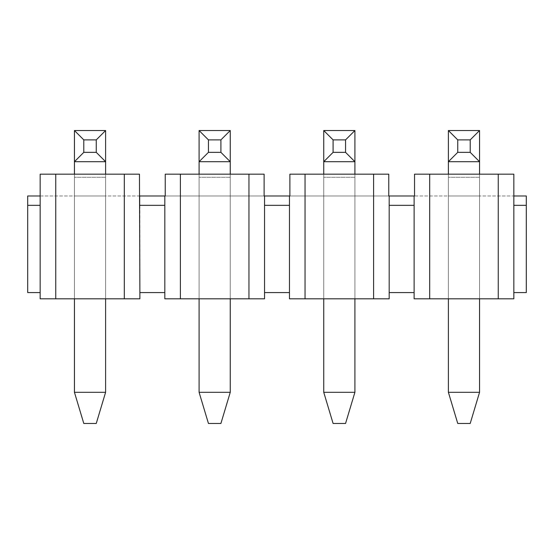 <?xml version="1.0" encoding="UTF-8"?>
<svg xmlns="http://www.w3.org/2000/svg" width="554" height="554" viewBox="0 0 554 554"><rect width="100%" height="100%" fill="white"/><g stroke="black" fill="none" stroke-linecap="round" stroke-linejoin="round"><path stroke-width="0.42" stroke-dasharray="2.77 2.08" d="M40.165 195.977L40.165 292.581L27.7 292.581L27.7 205.326L40.165 205.326L40.165 195.977L27.7 195.977L27.7 205.326L40.165 205.326L40.165 195.977L139.463 195.977L139.463 174.164L40.165 174.164L139.463 174.164L40.165 174.164L40.165 195.977L139.885 195.977L139.885 205.326L139.885 195.977L264.113 195.977L264.113 174.164L165.237 174.164L264.113 174.164L165.237 174.164L165.237 195.977L264.535 195.977L264.535 205.326L264.535 195.977L388.763 195.977L388.763 174.164L289.887 174.164L388.763 174.164L289.887 174.164L289.887 195.977L389.185 195.977L389.185 205.326L389.185 195.977L513.835 195.977L513.835 174.164L414.537 174.164L513.835 174.164L414.537 174.164L414.537 195.977L526.3 195.977L526.3 292.581L513.835 292.581L513.835 195.977L513.835 205.326L526.3 205.326M354.906 195.977L323.744 195.977L354.906 195.977L323.744 195.977L354.906 195.977L354.906 298.814L323.744 298.814L354.906 298.814L323.744 298.814L354.906 298.814L354.906 195.977M105.606 195.977L74.444 195.977L105.606 195.977L74.444 195.977L105.606 195.977L105.606 298.814L74.444 298.814L105.606 298.814L74.444 298.814L105.606 298.814L105.606 195.977M479.556 195.977L448.394 195.977L479.556 195.977L448.394 195.977L479.556 195.977L479.556 298.814L448.394 298.814L479.556 298.814L448.394 298.814L479.556 298.814L479.556 195.977M230.256 195.977L199.094 195.977L230.256 195.977L199.094 195.977L230.256 195.977L230.256 298.814L199.094 298.814L230.256 298.814L199.094 298.814L230.256 298.814L230.256 195.977M389.185 195.977L389.185 298.814L289.465 298.814L289.465 292.581L264.535 292.581L264.535 298.814L164.815 298.814L164.815 292.581L139.885 292.581L139.885 298.814L55.746 298.814L55.746 174.164M389.185 292.581L414.115 292.581L414.115 298.814L513.835 298.814L513.835 292.581M389.185 205.326L414.115 205.326L389.185 205.326L414.115 205.326L414.115 292.581M264.535 195.977L264.535 292.581M264.535 205.326L289.465 205.326L264.535 205.326L289.465 205.326L289.465 292.581M40.165 292.581L40.165 298.814L55.746 298.814M139.885 195.977L139.885 292.581M139.885 205.326L164.815 205.326L139.885 205.326L164.815 205.326L164.815 292.581M164.815 205.326L164.815 195.977M289.465 205.326L289.465 195.977M414.115 205.326L414.115 195.977M124.304 174.164L124.304 298.814M180.396 174.164L180.396 298.814M248.954 174.164L248.954 298.814M305.046 174.164L305.046 298.814M373.604 174.164L373.604 298.814M429.696 174.164L429.696 298.814M74.444 195.977L74.444 298.814L74.444 195.977M199.094 195.977L199.094 298.814L199.094 195.977M323.744 195.977L323.744 298.814L323.744 195.977M448.394 195.977L448.394 298.814L448.394 195.977M498.254 298.814L498.254 174.164M40.165 205.326L27.7 205.326M513.835 195.977L513.835 205.326M74.444 174.164L74.444 392.301L83.793 423.464L96.258 423.464L105.606 392.301L96.258 423.464L105.606 392.301L105.606 177.28L105.606 392.301L74.444 392.301L105.606 392.301L74.444 392.301L83.793 423.464L96.258 423.464L83.793 423.464L74.444 392.301L74.444 130.536L105.606 130.536L74.444 130.536L74.444 161.699L105.606 161.699L74.444 161.699L105.606 161.699L105.606 177.28L105.606 130.536L74.444 130.536L83.793 139.885L96.258 139.885L96.258 152.35L83.793 152.35L83.793 139.885M105.606 174.164L105.606 298.814M74.444 392.301L74.444 298.814M199.094 174.164L199.094 392.301L208.442 423.464L220.907 423.464L230.256 392.301L220.907 423.464L230.256 392.301L230.256 177.28L230.256 392.301L199.094 392.301L230.256 392.301L199.094 392.301L208.442 423.464L220.907 423.464L208.442 423.464L199.094 392.301L199.094 130.536L230.256 130.536L199.094 130.536L199.094 161.699L230.256 161.699L199.094 161.699L230.256 161.699L230.256 177.28L230.256 130.536L199.094 130.536L208.442 139.885L220.907 139.885L220.907 152.35L208.442 152.35L208.442 139.885M230.256 174.164L230.256 298.814M199.094 392.301L199.094 298.814M105.606 392.301L105.606 130.536L105.606 161.699L96.258 152.35M83.793 152.35L74.444 161.699L74.444 177.28L74.444 130.536M96.258 139.885L105.606 130.536M230.256 392.301L230.256 130.536L230.256 161.699L220.907 152.35M208.442 152.35L199.094 161.699L199.094 177.28L199.094 130.536M220.907 139.885L230.256 130.536M323.744 174.164L323.744 392.301L333.093 423.464L345.558 423.464L354.906 392.301L345.558 423.464L354.906 392.301L354.906 177.28L354.906 392.301L323.744 392.301L354.906 392.301L323.744 392.301L333.093 423.464L345.558 423.464L333.093 423.464L323.744 392.301L323.744 130.536L354.906 130.536L323.744 130.536L323.744 161.699L354.906 161.699L323.744 161.699L354.906 161.699L354.906 177.28L354.906 130.536L323.744 130.536L333.093 139.885L345.558 139.885L345.558 152.35L333.093 152.35L333.093 139.885M354.906 174.164L354.906 298.814M323.744 392.301L323.744 298.814M354.906 392.301L354.906 130.536L354.906 161.699L345.558 152.35M333.093 152.35L323.744 161.699L323.744 177.28L323.744 130.536M345.558 139.885L354.906 130.536M448.394 174.164L448.394 392.301L457.743 423.464L470.207 423.464L479.556 392.301L470.207 423.464L479.556 392.301L479.556 177.28L479.556 392.301L448.394 392.301L479.556 392.301L448.394 392.301L457.743 423.464L470.207 423.464L457.743 423.464L448.394 392.301L448.394 130.536L479.556 130.536L448.394 130.536L448.394 161.699L479.556 161.699L448.394 161.699L479.556 161.699L479.556 177.28L479.556 130.536L448.394 130.536L457.743 139.885L470.207 139.885L470.207 152.35L457.743 152.35L457.743 139.885M479.556 174.164L479.556 298.814M448.394 392.301L448.394 298.814M479.556 392.301L479.556 130.536L479.556 161.699L470.207 152.35M457.743 152.35L448.394 161.699L448.394 177.28L448.394 130.536M470.207 139.885L479.556 130.536M105.606 177.28L74.444 177.28L105.606 177.28M230.256 177.28L199.094 177.28L230.256 177.28M354.906 177.28L323.744 177.28L354.906 177.28M479.556 177.28L448.394 177.28L479.556 177.28"/><path stroke-width="0.83" d="M526.3 195.977L513.835 195.977L513.835 205.326L526.3 205.326L526.3 195.977M40.165 292.581L27.7 292.581L27.7 195.977L40.165 195.977L40.165 298.814L139.885 298.814L139.885 292.581L164.815 292.581L164.815 298.814L264.535 298.814L264.535 292.581L289.465 292.581L289.465 298.814L389.185 298.814L389.185 292.581L414.115 292.581L414.115 298.814L498.254 298.814L498.254 174.164L513.835 174.164L513.835 195.977M40.165 195.977L40.165 174.164L139.463 174.164L139.885 292.581M498.254 174.164L414.537 174.164L414.537 195.977L388.763 195.977L388.763 174.164L289.887 174.164L289.887 195.977L264.113 195.977L264.113 174.164L165.237 174.164L165.237 195.977L139.885 195.977M40.165 205.326L27.7 205.326M414.115 195.977L414.115 292.581M414.115 205.326L389.185 205.326L389.185 292.581M289.465 195.977L289.465 292.581M289.465 205.326L264.535 205.326L264.535 292.581M164.815 195.977L164.815 292.581M164.815 205.326L139.885 205.326M513.835 205.326L513.835 298.814L498.254 298.814M526.3 205.326L526.3 292.581L513.835 292.581M124.304 174.164L124.304 298.814M180.396 174.164L180.396 298.814M248.954 174.164L248.954 298.814M264.535 195.977L264.535 205.326M305.046 174.164L305.046 298.814M373.604 174.164L373.604 298.814M389.185 195.977L389.185 205.326M429.696 174.164L429.696 298.814M55.746 174.164L55.746 298.814M105.606 392.301L96.258 423.464L83.793 423.464L74.444 392.301L105.606 392.301L105.606 298.814M83.793 152.35L96.258 152.35L96.258 139.885L83.793 139.885L83.793 152.35L74.444 161.699L74.444 130.536L105.606 130.536L105.606 161.699L74.444 161.699L74.444 174.164M96.258 152.35L105.606 161.699L105.606 174.164M74.444 298.814L74.444 392.301M83.793 139.885L74.444 130.536M105.606 130.536L96.258 139.885M230.256 392.301L220.907 423.464L208.442 423.464L199.094 392.301L230.256 392.301L230.256 298.814M208.442 152.35L220.907 152.35L220.907 139.885L208.442 139.885L208.442 152.35L199.094 161.699L199.094 130.536L230.256 130.536L230.256 161.699L199.094 161.699L199.094 174.164M220.907 152.35L230.256 161.699L230.256 174.164M199.094 298.814L199.094 392.301M208.442 139.885L199.094 130.536M230.256 130.536L220.907 139.885M354.906 392.301L345.558 423.464L333.093 423.464L323.744 392.301L354.906 392.301L354.906 298.814M333.093 152.35L345.558 152.35L345.558 139.885L333.093 139.885L333.093 152.35L323.744 161.699L323.744 130.536L354.906 130.536L354.906 161.699L323.744 161.699L323.744 174.164M345.558 152.35L354.906 161.699L354.906 174.164M323.744 298.814L323.744 392.301M333.093 139.885L323.744 130.536M354.906 130.536L345.558 139.885M479.556 392.301L470.207 423.464L457.743 423.464L448.394 392.301L479.556 392.301L479.556 298.814M457.743 152.35L470.207 152.35L470.207 139.885L457.743 139.885L457.743 152.35L448.394 161.699L448.394 130.536L479.556 130.536L479.556 161.699L448.394 161.699L448.394 174.164M470.207 152.35L479.556 161.699L479.556 174.164M448.394 298.814L448.394 392.301M457.743 139.885L448.394 130.536M479.556 130.536L470.207 139.885"/></g></svg>
